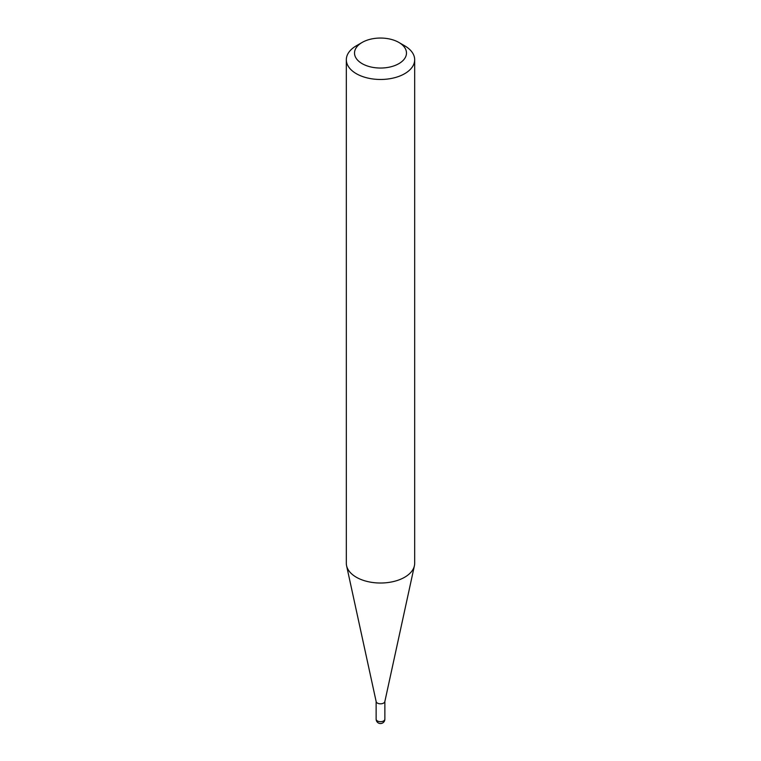 <?xml version="1.0" encoding="UTF-8"?>
<svg xmlns="http://www.w3.org/2000/svg" width="761" height="761" viewBox="0 0 761 761"><rect width="100%" height="100%" fill="white"/><g stroke="black" fill="none" stroke-linecap="round" stroke-linejoin="round"><path stroke-width="1.14" d="M384.866 701.3A4.366 2.521 180 0 1 384.838 701.613A4.366 2.521 180 0 1 381.917 703.687A4.366 2.521 180 0 1 377.408 703.088A4.366 2.521 180 0 1 376.162 701.613L346.588 565.746A34.178 19.729 180 0 1 346.322 563.292L346.322 59.739A34.178 19.729 180 0 1 356.338 45.793L362.131 42.445A25.969 14.992 0 0 0 362.131 63.648A25.969 14.992 0 0 0 398.869 63.648A25.969 14.992 0 0 0 398.869 42.445L404.662 45.793A34.178 19.729 180 0 1 414.678 59.739A34.178 19.729 180 0 1 393.58 77.974A34.178 19.729 180 0 1 356.338 73.693A34.178 19.729 180 0 1 346.322 59.739M414.678 59.739L414.678 563.292A34.178 19.729 180 0 1 414.412 565.746A34.178 19.729 180 0 1 391.582 581.956A34.178 19.729 180 0 1 356.338 577.238A34.178 19.729 180 0 1 346.588 565.746M404.662 45.793L398.869 42.445A25.969 14.992 0 0 0 362.131 42.445M383.592 720.952A4.366 2.521 0 0 0 384.866 719.164A4.366 4.366 0 0 1 378.312 722.95A4.366 4.366 0 0 1 376.134 719.164A4.366 2.521 0 0 0 377.408 720.952A4.366 2.521 0 0 0 383.592 720.952M384.866 701.461L384.866 719.164M384.838 701.613L414.412 565.746M376.134 701.461L376.134 719.164"/></g></svg>
